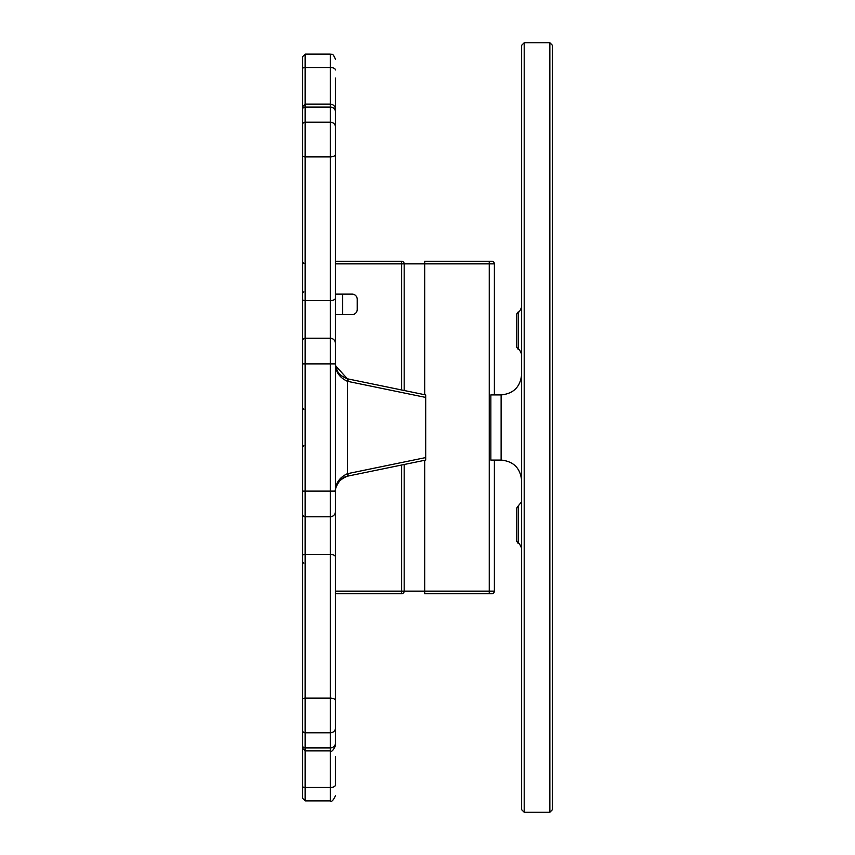 <?xml version="1.0" encoding="UTF-8"?>
<svg xmlns="http://www.w3.org/2000/svg" width="855" height="855" viewBox="0 0 855 855"><rect width="100%" height="100%" fill="white"/><g stroke="black" fill="none" stroke-linecap="round" stroke-linejoin="round"><path stroke-width="1.28" d="M302.585 786.269L302.585 798.324L305.149 800.889L305.149 787.498A2.565 1.229 180 0 1 302.585 786.269L302.585 561.596M302.585 113.491L302.585 571.418M347.932 473.585A2.565 0.556 78.3 0 1 347.878 476.096L347.419 476.192C338.12 477.849 334.07 491.219 335.416 491.978L335.416 492.074C335.128 484.881 339.125 479.591 347.397 476.192A2.565 0.556 76.6 0 0 347.397 473.702L347.397 381.298A2.565 0.556 -76.6 0 0 347.419 378.808L335.684 365.94L335.416 363.012C335.16 371.316 339.157 377.408 347.397 381.298L425.705 397.425L425.705 457.575L347.397 473.702C339.125 477.624 335.128 483.748 335.416 492.074L335.416 511.632A5.13 5.13 0 0 1 330.287 516.762L330.287 750.882C331.537 752.186 333.247 750.476 335.416 745.752L335.416 343.368A5.13 5.13 0 0 0 330.287 338.238L305.149 338.238L305.149 54.111L302.585 56.676L302.585 276.635M404.18 390.532L404.18 263.853A2.565 2.565 0 0 0 401.615 261.288L335.416 261.288L335.416 78.051M335.416 115.297L335.416 285.388M335.416 343.368L335.416 109.248C335.117 106.138 333.407 104.428 330.287 104.118L330.287 338.238L305.149 338.238A2.565 2.565 0 0 0 302.585 340.803M335.416 756.761L335.416 785.04A5.13 2.447 0 0 1 330.287 787.498L305.149 787.498L305.149 747.901A2.565 2.266 180 0 1 302.585 745.635M335.416 363.044L335.416 363.888L302.585 363.888M425.705 397.425L425.705 394.925L347.857 378.904A2.565 0.556 -78.3 0 0 347.857 378.904L347.451 378.818M347.932 381.416A2.565 0.556 -78.3 0 0 347.878 378.904L425.705 394.925M347.451 476.182L347.857 476.096A2.565 0.556 78.3 0 1 347.857 476.096L425.705 460.076L425.705 457.575M330.287 338.238L330.287 516.762L305.149 516.762A2.565 2.565 0 0 1 302.585 514.197A2.565 2.565 0 0 0 305.149 516.762A2.565 2.565 0 0 1 302.585 514.197M335.609 470.154L335.416 473.82M335.416 381.18L335.609 384.846M516.505 330.65L516.505 346.991L518.216 349.406L518.216 311.883L516.505 314.298L516.505 330.65M516.505 524.703L516.505 541.044L518.216 543.47L518.216 505.946L516.505 508.362L516.505 524.703M552.416 809.685L552.416 45.315L549.851 42.75L549.851 812.25L552.416 809.685M552.416 418.234L552.416 388.619M552.416 388.704L552.416 322.549M552.416 754.805L552.416 553.185M521.635 480.596C520.396 468.155 513.556 461.315 501.116 460.076L490.856 460.076L490.856 394.925L501.116 394.925L501.116 460.076M521.635 374.405C520.396 386.845 513.556 393.685 501.116 394.925M521.635 45.315L521.635 809.685L524.201 812.25L524.201 42.75L521.635 45.315M521.635 361.462L521.635 342.705M521.635 436.766L521.635 466.381M521.635 508.757L521.635 501.789L518.216 505.946M335.416 314.64L352.089 314.64A5.13 5.13 0 0 0 357.219 309.51L357.219 299.25A5.13 5.13 0 0 0 352.089 294.12L335.416 294.12L335.416 363.888M335.416 743.369A5.13 4.532 180 0 1 330.287 747.901L305.149 747.901L305.149 554.414L330.287 554.414A5.13 2.405 180 0 1 335.416 556.819L335.416 593.712L401.615 593.712A2.565 2.565 0 0 0 404.18 591.147L404.18 464.468M342.599 294.12L342.599 314.64M489.252 261.288L424.7 261.288L424.7 263.853L489.252 263.853L489.252 261.288L491.817 261.288A2.565 2.565 0 0 1 494.382 263.853L494.382 394.925M491.817 593.712A2.565 2.565 0 0 0 494.382 591.147L424.7 591.147L424.7 593.712L491.817 593.712A2.565 2.565 0 0 0 494.382 591.147L494.382 460.076M424.7 460.279L424.7 591.147L404.18 591.147A2.565 2.565 0 0 1 401.615 593.712L401.615 591.147L404.18 591.147A2.565 2.565 0 0 1 401.615 593.712M424.7 394.721L424.7 263.853L401.615 263.853L401.615 389.998M401.615 261.288L401.615 263.853L335.416 263.853M335.416 728.246A5.13 4.532 180 0 1 330.287 732.788L305.149 732.788A2.565 2.266 180 0 1 302.585 730.512M335.416 700.512A5.13 2.405 180 0 0 330.287 698.118L305.149 698.118A2.565 1.197 180 0 0 302.585 699.315M335.416 491.112L305.149 491.112L305.149 554.414A2.565 1.197 180 0 0 302.585 555.611M305.149 338.238L305.149 491.112L302.585 491.112M335.416 298.181A5.13 2.405 180 0 1 330.287 300.586L305.149 300.586A2.565 1.197 180 0 1 302.585 299.389M335.416 154.488A5.13 2.405 180 0 1 330.287 156.882L305.149 156.882A2.565 1.197 180 0 1 302.585 155.685M335.416 126.754A5.13 4.532 180 0 0 330.287 122.212L305.149 122.212A2.565 2.266 180 0 0 302.585 124.488M335.416 111.631A5.13 4.532 180 0 0 330.287 107.099L305.149 107.099A2.565 2.266 180 0 0 302.585 109.365M305.149 54.111L330.287 54.111L330.287 67.502L305.149 67.502A2.565 1.229 180 0 0 302.585 68.731M302.585 748.317L305.149 750.882L330.287 750.882L330.287 800.889C331.537 802.193 333.247 800.483 335.416 795.759M335.416 511.632A5.13 5.13 0 0 1 330.287 516.762M302.585 106.683L305.149 104.118L330.287 104.118L330.287 67.502A5.13 2.447 0 0 1 335.416 69.96M489.252 593.712L489.252 263.853L494.382 263.853M401.615 465.002L401.615 591.147L335.416 591.147M303.867 563.135L302.585 561.853M303.867 263.543L302.585 262.261M303.867 291.865L302.585 293.147M303.867 409.288L302.585 408.006M303.867 445.712L302.585 446.994M425.705 460.076L347.878 476.096M305.149 800.889L330.287 800.889M335.684 365.94L336.635 369.296C337.843 371.156 337.522 374.768 347.419 378.808L347.878 378.904M330.287 54.111C331.644 55.34 332.2 51.471 335.416 59.241M524.201 812.25L549.851 812.25M524.201 42.75L549.851 42.75M518.216 349.406C518.803 348.53 519.936 350.133 521.635 354.248M518.216 311.883C518.814 312.759 519.947 311.156 521.635 307.052M518.216 543.47C518.771 542.572 519.904 544.186 521.635 548.301"/></g></svg>
